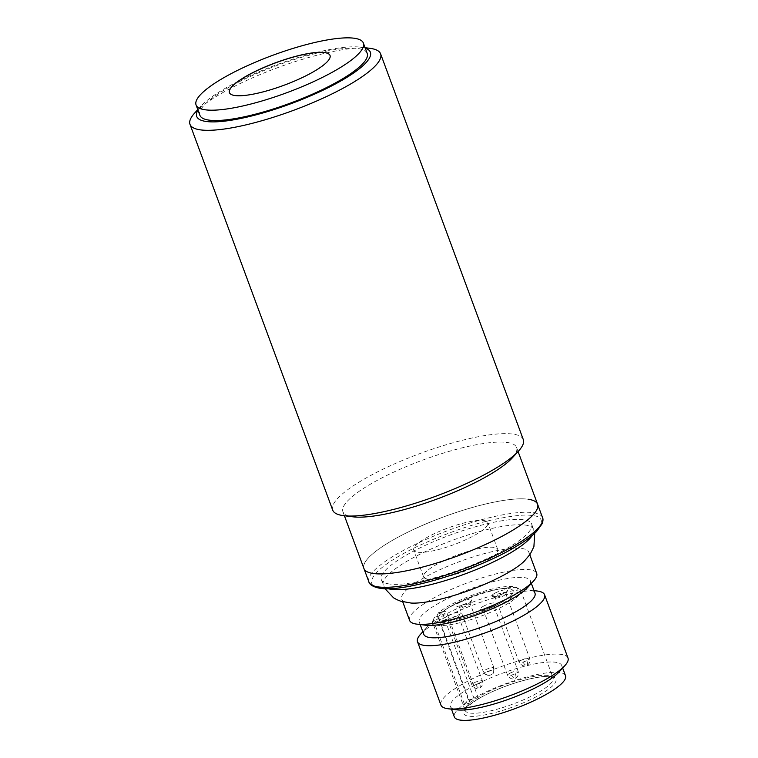 <?xml version="1.0" encoding="UTF-8"?>
<svg xmlns="http://www.w3.org/2000/svg" width="758" height="758" viewBox="0 0 758 758"><rect width="100%" height="100%" fill="white"/><g stroke="black" fill="none" stroke-linecap="round" stroke-linejoin="round"><path stroke-width="0.57" stroke-dasharray="3.79 2.84" d="M367.204 53.401A89.198 19.983 -20.3 0 0 245.26 78.813A89.198 19.983 -20.3 0 0 199.885 115.292M229.447 92.684A53.629 12.014 -20.3 0 0 229.466 92.732A53.629 12.014 -20.3 0 0 302.783 77.458A53.629 12.014 -20.3 0 0 330.062 55.523A53.629 12.014 -20.3 0 0 330.043 55.467M477.644 565.658A39.52 8.85 159.7 0 1 423.618 576.923A39.52 8.85 159.7 0 1 443.724 560.759A39.52 8.85 159.7 0 1 497.75 549.503A39.52 8.85 159.7 0 1 477.644 565.658M458.988 602.041A39.52 8.85 -20.3 0 0 438.891 618.196A39.52 8.85 -20.3 0 0 492.918 606.94A39.52 8.85 -20.3 0 0 513.014 590.776A39.52 8.85 -20.3 0 0 458.988 602.041M448.537 620.65A5.647 1.26 -20.3 0 0 455.691 618.736A5.647 1.26 -20.3 0 0 458.524 616.747A5.647 1.26 -20.3 0 0 458.562 616.425A5.647 1.26 -20.3 0 0 457.993 616.121A5.647 1.26 -20.3 0 0 450.839 618.035A5.647 1.26 -20.3 0 0 447.969 620.347A5.647 1.26 -20.3 0 0 448.215 620.565A5.647 1.26 -20.3 0 0 448.537 620.65M448.679 615.278A8.471 1.895 -20.3 0 0 444.738 619.068A8.471 1.895 -20.3 0 0 455.946 616.33A8.471 1.895 -20.3 0 0 460.191 613.355A8.471 1.895 -20.3 0 0 456.96 612.54A8.471 1.895 -20.3 0 0 448.679 615.278M484.296 611.081A5.647 1.26 -20.3 0 0 491.449 609.176A5.647 1.26 -20.3 0 0 494.273 607.186A5.647 1.26 -20.3 0 0 494.32 606.864A5.647 1.26 -20.3 0 0 493.752 606.561A5.647 1.26 -20.3 0 0 486.598 608.475A5.647 1.26 -20.3 0 0 483.727 610.777A5.647 1.26 -20.3 0 0 483.974 611.005A5.647 1.26 -20.3 0 0 484.296 611.081M484.438 605.718A8.471 1.895 -20.3 0 0 480.487 609.508A8.471 1.895 -20.3 0 0 491.705 606.77A8.471 1.895 -20.3 0 0 495.95 603.794A8.471 1.895 -20.3 0 0 492.719 602.98A8.471 1.895 -20.3 0 0 484.438 605.718M462.371 604.969A5.647 1.26 -20.3 0 0 459.5 607.281A5.647 1.26 -20.3 0 0 459.736 607.499A5.647 1.26 -20.3 0 0 467.212 605.67A5.647 1.26 -20.3 0 0 470.045 603.681A5.647 1.26 -20.3 0 0 470.083 603.359A5.647 1.26 -20.3 0 0 462.371 604.969M460.201 602.212A8.471 1.895 -20.3 0 0 456.259 606.002A8.471 1.895 -20.3 0 0 467.478 603.264A8.471 1.895 -20.3 0 0 471.722 600.289A8.471 1.895 -20.3 0 0 468.491 599.483A8.471 1.895 -20.3 0 0 460.201 602.212M495.817 598.024A5.647 1.26 -20.3 0 0 502.971 596.11A5.647 1.26 -20.3 0 0 505.804 594.12A5.647 1.26 -20.3 0 0 505.842 593.798A5.647 1.26 -20.3 0 0 505.273 593.495A5.647 1.26 -20.3 0 0 498.129 595.409A5.647 1.26 -20.3 0 0 495.258 597.711A5.647 1.26 -20.3 0 0 495.495 597.939A5.647 1.26 -20.3 0 0 495.817 598.024M495.959 592.652A8.471 1.895 -20.3 0 0 492.018 596.442A8.471 1.895 -20.3 0 0 503.227 593.704A8.471 1.895 -20.3 0 0 507.472 590.728A8.471 1.895 -20.3 0 0 504.25 589.913A8.471 1.895 -20.3 0 0 495.959 592.652M411.149 603.065A67.746 15.179 159.7 0 1 408.553 602.809A67.746 15.179 159.7 0 1 401.749 599.161A67.746 15.179 159.7 0 1 447.788 566.254A67.746 15.179 159.7 0 1 522.025 548.508A67.746 15.179 159.7 0 1 528.828 552.156A67.746 15.179 159.7 0 1 524.233 561.233M420.662 634.143A67.746 15.179 159.7 0 1 475.778 604.012A67.746 15.179 159.7 0 1 537.232 591.022M567.998 658.048A67.746 15.179 -20.3 0 0 561.195 654.4A67.746 15.179 -20.3 0 0 486.958 672.156A67.746 15.179 -20.3 0 0 440.919 705.054M423.798 634.342A59.276 13.274 159.7 0 1 426.555 627.69A59.276 13.274 159.7 0 1 474.783 601.321A59.276 13.274 159.7 0 1 528.553 589.951A59.276 13.274 159.7 0 1 529.037 590.018A59.276 13.274 159.7 0 1 534.987 593.211M558.949 672.109A59.276 13.274 -20.3 0 0 561.706 665.458A59.276 13.274 -20.3 0 0 555.756 662.265A59.276 13.274 -20.3 0 0 490.796 677.794A59.276 13.274 -20.3 0 0 450.517 706.589A59.276 13.274 -20.3 0 0 456.468 709.782A59.276 13.274 -20.3 0 0 456.951 709.848M425.645 625.217A59.276 13.274 159.7 0 1 425.162 625.151A59.276 13.274 159.7 0 1 419.212 621.958A59.276 13.274 159.7 0 1 459.49 593.173A59.276 13.274 159.7 0 1 524.451 577.634A59.276 13.274 159.7 0 1 530.401 580.827A59.276 13.274 159.7 0 1 527.644 587.488M565.525 675.776A59.276 13.274 -20.3 0 0 559.575 672.583A59.276 13.274 -20.3 0 0 494.614 688.122A59.276 13.274 -20.3 0 0 454.336 716.907M409.614 620.432A67.746 15.179 159.7 0 1 455.653 587.526A67.746 15.179 159.7 0 1 529.889 569.77A67.746 15.179 159.7 0 1 536.692 573.427M468.444 700.07L437.148 615.439A46.854 10.498 159.7 0 1 476.346 595.532A46.854 10.498 159.7 0 1 515.961 587.772A46.854 10.498 159.7 0 1 518.652 588.473A46.854 10.498 159.7 0 1 520.661 590.302A46.854 10.498 159.7 0 1 488.825 613.051A46.854 10.498 159.7 0 1 437.47 625.331A46.854 10.498 159.7 0 1 432.771 622.811A46.854 10.498 159.7 0 1 433.112 620.11A46.854 10.498 159.7 0 1 433.235 619.873L434.514 617.268L438.096 616.311L470.159 702.998A6.775 1.516 -20.3 0 0 478.469 698.431A6.775 1.516 -20.3 0 0 477.796 698.071A6.775 1.516 -20.3 0 0 474.072 698.563L468.444 700.07A46.854 10.498 -20.3 0 0 464.54 704.504L470.159 702.998M389.347 583.992A80.168 17.955 159.7 0 1 381.302 579.671A80.168 17.955 159.7 0 1 435.774 540.738A80.168 17.955 159.7 0 1 523.626 519.723A80.168 17.955 159.7 0 1 531.671 524.043A80.168 17.955 159.7 0 1 477.199 562.976A80.168 17.955 159.7 0 1 389.347 583.992M474.072 698.563L442.009 611.877L438.427 612.834A44.599 9.987 159.7 0 1 475.759 593.94A44.599 9.987 159.7 0 1 513.308 586.616A44.599 9.987 159.7 0 1 515.866 587.279A44.599 9.987 159.7 0 1 492.065 608.665A44.599 9.987 159.7 0 1 438.598 622.365A44.599 9.987 159.7 0 1 434.448 617.391A44.599 9.987 159.7 0 1 434.514 617.268M442.009 611.877A6.775 1.516 159.7 0 1 442.994 611.63A6.775 1.516 159.7 0 1 445.723 611.374A6.775 1.516 159.7 0 1 446.405 611.744A6.775 1.516 159.7 0 1 439.138 616.008A6.775 1.516 159.7 0 1 438.096 616.311M483.85 520.538A39.52 8.85 159.7 0 1 487.82 522.669A39.52 8.85 159.7 0 1 460.968 541.856A39.52 8.85 159.7 0 1 417.658 552.212A39.52 8.85 159.7 0 1 413.697 550.09A39.52 8.85 159.7 0 1 440.55 530.894A39.52 8.85 159.7 0 1 483.85 520.538M442.852 620.328A39.52 8.85 -20.3 0 0 486.162 609.972A39.52 8.85 -20.3 0 0 513.014 590.776A39.52 8.85 -20.3 0 0 509.054 588.653A39.52 8.85 -20.3 0 0 476.1 595.03A39.52 8.85 -20.3 0 0 442.994 611.63A39.52 8.85 -20.3 0 0 439.138 616.008A39.52 8.85 -20.3 0 0 438.891 618.196A39.52 8.85 -20.3 0 0 442.852 620.328M537.593 504.26A92.58 20.741 -20.3 0 0 411.016 530.628A92.58 20.741 -20.3 0 0 363.925 568.5A92.58 20.741 159.7 0 1 426.839 523.532A92.58 20.741 159.7 0 1 528.298 499.266M433.235 619.873L464.54 704.504M438.427 612.834L437.148 615.439M194.74 112.951A101.619 22.759 159.7 0 1 241.698 82.802A101.619 22.759 159.7 0 1 369.591 48.275M523.304 439.593A101.619 22.759 -20.3 0 0 513.1 434.116A101.619 22.759 -20.3 0 0 384.382 468.539A101.619 22.759 -20.3 0 0 332.696 510.106M197.961 110.081A92.58 20.741 159.7 0 1 201.022 106.063A92.58 20.741 159.7 0 1 276.348 64.894A92.58 20.741 159.7 0 1 360.334 47.138A92.58 20.741 159.7 0 1 361.092 47.233A92.58 20.741 159.7 0 1 365.271 48.19M512.285 457.889A92.58 20.741 -20.3 0 0 516.596 447.495A92.58 20.741 -20.3 0 0 507.301 442.501A92.58 20.741 -20.3 0 0 390.019 473.873A92.58 20.741 -20.3 0 0 342.929 511.735A92.58 20.741 -20.3 0 0 352.214 516.719A92.58 20.741 -20.3 0 0 352.972 516.823M479.549 683.233A5.647 2.094 -115.6 0 1 479.568 687.98A5.647 2.094 -115.6 0 1 479.037 688.046A5.647 2.094 64.4 0 1 474.707 682.532A5.647 1.26 -20.3 0 0 471.836 684.844A5.647 1.26 -20.3 0 0 472.395 685.147A5.647 1.26 -20.3 0 0 479.549 683.233A5.647 1.26 -20.3 0 0 482.42 680.93A5.647 1.26 -20.3 0 0 481.851 680.627A5.647 1.26 -20.3 0 0 474.707 682.532M515.307 673.673A5.647 2.094 -115.6 0 1 515.317 678.419A5.647 2.094 -115.6 0 1 514.796 678.486A5.647 2.094 64.4 0 1 510.456 672.971A5.647 1.26 -20.3 0 0 507.585 675.283A5.647 1.26 -20.3 0 0 508.154 675.586A5.647 1.26 -20.3 0 0 515.307 673.673A5.647 1.26 -20.3 0 0 518.178 671.37A5.647 1.26 -20.3 0 0 517.61 671.057A5.647 1.26 -20.3 0 0 510.456 672.971M493.382 667.561A5.647 5.088 98.2 0 1 490.559 674.98A5.647 5.088 -81.8 0 1 487.849 675.406A5.647 5.088 -81.8 0 1 483.926 672.081A5.647 1.26 -20.3 0 0 491.08 670.167A5.647 1.26 -20.3 0 0 493.951 667.864A5.647 1.26 -20.3 0 0 493.382 667.561A5.647 1.26 -20.3 0 0 486.229 669.475A5.647 1.26 -20.3 0 0 483.358 671.778A5.647 1.26 -20.3 0 0 483.926 672.081M526.829 660.606A5.647 2.094 -115.6 0 1 526.848 665.353A5.647 2.094 -115.6 0 1 526.317 665.42A5.647 2.094 64.4 0 1 521.987 659.905A5.647 1.26 -20.3 0 0 519.116 662.217A5.647 1.26 -20.3 0 0 519.685 662.52A5.647 1.26 -20.3 0 0 526.829 660.606A5.647 1.26 -20.3 0 0 529.7 658.304A5.647 1.26 -20.3 0 0 529.141 658.001A5.647 1.26 -20.3 0 0 521.987 659.905M551.066 676.657C558.883 676.752 561.166 684.777 531.007 699.388C500.28 713.922 473.305 717.712 468.795 716.026C460.978 715.931 458.694 707.906 488.853 693.295C519.581 678.761 546.556 674.971 551.066 676.657M469.922 713.06A46.854 10.498 -20.3 0 0 521.277 700.78A46.854 10.498 -20.3 0 0 553.113 678.022A46.854 10.498 -20.3 0 0 548.413 675.501A46.854 10.498 -20.3 0 0 497.059 687.781A46.854 10.498 -20.3 0 0 465.223 710.53A46.854 10.498 -20.3 0 0 469.922 713.06M388.153 588.672A80.168 17.955 159.7 0 1 383.283 585.034A80.168 17.955 159.7 0 1 437.754 546.101A80.168 17.955 159.7 0 1 525.607 525.095A80.168 17.955 159.7 0 1 533.651 529.416A80.168 17.955 159.7 0 1 532.324 535.347M368.89 581.917A92.58 20.741 159.7 0 1 431.795 536.948A92.58 20.741 159.7 0 1 533.262 512.683A92.58 20.741 159.7 0 1 542.557 517.676M380.829 588.056C386.561 589.516 399.362 588.227 419.221 584.181C441.772 579.254 467.108 570.348 495.249 557.462C550.715 530.591 546.518 515.838 532.135 515.648C526.403 514.199 513.611 515.487 493.742 519.533C471.201 524.46 445.856 533.367 417.715 546.253C362.248 573.124 366.455 587.876 380.829 588.056M458.562 616.425L482.42 680.93C483.026 684.379 482.079 686.729 479.568 687.98C476.725 689.316 474.148 688.273 471.836 684.844L447.969 620.347M494.32 606.864L518.178 671.37C518.785 674.819 517.837 677.169 515.317 678.419C512.484 679.755 509.907 678.713 507.585 675.283L483.727 610.777M459.5 607.281L483.358 671.778L487.849 675.406L491.525 674.677C491.516 673.871 494.349 675.35 493.951 667.864L470.083 603.359M505.842 593.798L529.7 658.304C530.316 661.753 529.359 664.103 526.848 665.353C524.005 666.689 521.428 665.647 519.116 662.217L495.258 597.711M423.618 576.923L413.697 550.09M448.215 620.565L444.738 619.068M483.974 611.005L480.487 609.508M459.736 607.499L456.259 606.002M495.495 597.939L492.018 596.442M497.75 549.503L487.82 522.669M458.524 616.747L460.191 613.355M494.273 607.186L495.95 603.794M470.045 603.681L471.722 600.289M505.804 594.12L507.472 590.728M520.661 590.302L553.113 678.022L549.976 676.828C540.189 674.914 509.111 683.157 487.745 693.902C468.416 702.846 463.157 711.97 465.223 710.53L432.771 622.811M531.671 524.043L534.741 533.253M426.555 627.69L422.841 631.755M528.553 589.951L534.03 590.624M419.212 621.958L420.169 624.545M450.517 706.589L451.474 709.175M401.749 599.161L402.725 601.795M381.302 579.671L384.96 588.653M515.866 587.279L518.652 588.473M434.448 617.391L433.112 620.11M478.469 698.431L446.405 611.744M530.401 580.827L531.358 583.414M561.706 665.458L562.663 668.044M528.828 552.156L529.795 554.79M201.022 106.063L197.791 109.616M360.334 47.138L365.1 47.716M342.929 511.735L344.416 515.772M516.596 447.495L518.084 451.531"/><path stroke-width="1.14" d="M318.009 79.562A89.198 19.983 159.7 0 1 196.076 104.974A89.198 19.983 159.7 0 1 241.442 68.485A89.198 19.983 159.7 0 1 363.385 43.083A89.198 19.983 159.7 0 1 318.009 79.562M196.076 104.974L199.885 115.292A89.198 19.983 -20.3 0 0 321.828 89.88A89.198 19.983 -20.3 0 0 367.204 53.401L363.385 43.083M330.043 55.467A53.629 12.014 -20.3 0 0 256.744 70.797A53.629 12.014 -20.3 0 0 229.447 92.684M256.706 70.693A53.629 12.014 159.7 0 1 330.024 55.419A53.629 12.014 159.7 0 1 302.745 77.354A53.629 12.014 159.7 0 1 229.428 92.628A53.629 12.014 159.7 0 1 256.706 70.693M534.741 533.253L533.907 546.632L530.249 554.126L524.233 561.233A67.746 15.179 159.7 0 1 470.557 589.885A67.746 15.179 159.7 0 1 411.149 603.065L400.546 601.151L396.624 599.55L393.544 597.797L384.96 588.653M534.03 590.624L537.232 591.022A67.746 15.179 159.7 0 1 537.782 591.098A67.746 15.179 159.7 0 1 544.576 594.746A67.746 15.179 159.7 0 1 498.546 627.643A67.746 15.179 159.7 0 1 424.3 645.399A67.746 15.179 159.7 0 1 417.506 641.751A67.746 15.179 159.7 0 1 420.662 634.143L422.841 631.755M417.506 641.751L440.919 705.054A67.746 15.179 -20.3 0 0 447.722 708.702A67.746 15.179 -20.3 0 0 448.272 708.777A67.746 15.179 -20.3 0 0 509.727 695.787A67.746 15.179 -20.3 0 0 564.843 665.657A67.746 15.179 -20.3 0 0 567.998 658.048L544.576 594.746M531.358 583.414L534.987 593.211A59.276 13.274 159.7 0 1 494.709 622.005A59.276 13.274 159.7 0 1 429.739 637.535A59.276 13.274 159.7 0 1 423.798 634.342L420.169 624.545M451.474 709.175L454.336 716.907A59.276 13.274 -20.3 0 0 460.286 720.1A59.276 13.274 -20.3 0 0 525.247 704.561A59.276 13.274 -20.3 0 0 565.525 675.776L562.663 668.044M529.795 554.79L536.692 573.427A67.746 15.179 159.7 0 1 533.537 581.035A67.746 15.179 159.7 0 1 478.421 611.156A67.746 15.179 159.7 0 1 416.966 624.147A67.746 15.179 159.7 0 1 416.417 624.08A67.746 15.179 159.7 0 1 409.614 620.432L402.725 601.795M373.211 573.484A92.58 20.741 159.7 0 1 363.925 568.5A92.58 20.741 -20.3 0 0 490.492 542.122A92.58 20.741 -20.3 0 0 537.593 504.26A92.58 20.741 159.7 0 1 474.679 549.218A92.58 20.741 159.7 0 1 373.211 573.484M448.272 708.777L456.951 709.848A59.276 13.274 -20.3 0 0 510.721 698.478A59.276 13.274 -20.3 0 0 558.949 672.109L564.843 665.657M533.537 581.035L527.644 587.488A59.276 13.274 159.7 0 1 479.416 613.847A59.276 13.274 159.7 0 1 425.645 625.217L416.966 624.147M528.298 499.266A92.58 20.741 159.7 0 1 537.593 504.26L542.557 517.676A92.58 20.741 159.7 0 1 479.643 562.635A92.58 20.741 159.7 0 1 378.176 586.9A92.58 20.741 159.7 0 1 368.89 581.917L344.416 515.772M365.1 47.716L369.591 48.275A101.619 22.759 159.7 0 1 370.416 48.379A101.619 22.759 159.7 0 1 380.611 53.856A101.619 22.759 159.7 0 1 328.925 95.413A101.619 22.759 159.7 0 1 200.197 129.836A101.619 22.759 159.7 0 1 190.002 124.369A101.619 22.759 159.7 0 1 194.74 112.951L197.791 109.616M190.002 124.369L332.696 510.106A101.619 22.759 -20.3 0 0 342.891 515.573A101.619 22.759 -20.3 0 0 343.715 515.686A101.619 22.759 -20.3 0 0 471.609 481.15A101.619 22.759 -20.3 0 0 518.567 451.01A101.619 22.759 -20.3 0 0 523.304 439.593L380.611 53.856M365.271 48.19A92.58 20.741 159.7 0 1 318.578 92.296A92.58 20.741 159.7 0 1 206.005 121.451A92.58 20.741 159.7 0 1 197.961 110.081M343.715 515.686L352.972 516.823A92.58 20.741 -20.3 0 0 469.496 485.357A92.58 20.741 -20.3 0 0 512.285 457.889L518.567 451.01M532.324 535.347A80.168 17.955 159.7 0 1 468.548 572.612A80.168 17.955 159.7 0 1 391.327 589.354A80.168 17.955 159.7 0 1 388.153 588.672M542.557 517.676C543.202 518.747 543.126 520.68 542.321 523.465L536.493 531.585C531.585 536.437 524.375 541.648 514.881 547.21C475.977 570.566 403.711 592.728 379.749 588.227C369.459 586.332 368.862 581.992 368.89 581.917M518.084 451.531L537.593 504.26"/></g></svg>
